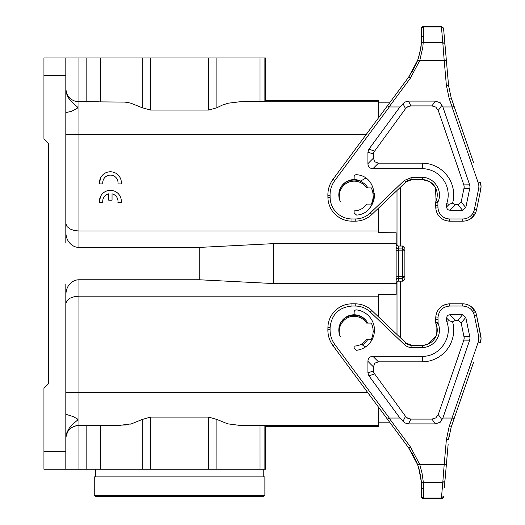 <?xml version="1.0" encoding="UTF-8"?>
<svg xmlns="http://www.w3.org/2000/svg" width="525" height="525" viewBox="0 0 525 525"><rect width="100%" height="100%" fill="white"/><g stroke="black" fill="none" stroke-linecap="round" stroke-linejoin="round"><path stroke-width="0.79" d="M389.432 421.897L402.905 440.101L389.642 422.185L378.63 422.185M378.63 407.308L378.63 426.576L265.532 426.576L264.882 425.926L240.266 425.467L227.568 423.813L216.877 419.449L208.615 417.113L150.518 417.113L142.249 419.449L131.558 423.819L118.867 425.467L78.94 425.467A13.125 13.125 0 0 0 65.815 438.592M378.63 101.719L240.266 101.719L264.882 101.259L265.532 100.61L378.63 100.61L378.63 117.692M367.782 392.654L78.94 392.654L78.94 279.766L199.257 279.766L273.63 283.559L273.63 243.633L396.132 243.633L396.132 232.765L378.63 232.641L378.63 208.025M273.63 283.559L396.132 283.559L396.132 294.42L378.63 294.545L378.63 316.975M447.963 303.962L449.781 303.844L449.781 306.029C442.949 306.633 439.018 310.321 437.994 317.107L438.08 323.328L436.065 324.174A15.31 15.31 0 0 1 422.448 345.398L411.908 345.398L405.871 342.976L400.503 337.857L400.503 281.157M400.503 246.028L400.503 187.143L405.871 182.024L411.908 179.602L422.448 179.602L422.481 177.417L411.908 177.417L411.908 179.602A8.748 8.748 0 0 0 405.871 182.024A8.748 8.748 0 0 1 411.908 179.602M389.642 102.815L378.63 102.815M378.63 425.467L240.266 425.467M126.249 424.922L113.945 425.467M111.996 425.467L98.628 425.467M130.423 424.108L130.974 423.97M77.063 101.581L98.628 101.719M129.957 102.972L128.034 102.572M260.544 101.43L260.131 101.437M240.266 101.719L228.316 103.182L222.377 105.092L216.877 107.743L208.615 110.073L150.518 110.073L142.255 107.743L130.817 103.182L124.904 102.086L78.94 101.719A13.125 13.125 0 0 1 65.815 88.594L65.815 57.967L43.942 57.967L43.942 138.908L48.32 143.273M378.63 231L78.94 231L74.281 230.508L70.068 229.005L66.977 226.537L65.815 223.42M99.514 202.46A10.94 10.94 0 0 1 110.388 190.326A10.94 10.94 0 0 1 121.255 202.46L117.915 202.46A7.639 7.639 0 0 0 112.042 193.85L112.042 200.202L108.734 200.202L108.734 193.837A7.639 7.639 0 0 0 102.815 202.46L99.514 202.46L100.373 196.855M99.533 183.907A10.94 10.94 0 0 1 110.407 171.773A10.94 10.94 0 0 1 121.275 183.907L117.935 183.907A7.639 7.639 0 0 0 110.388 175.107A7.639 7.639 0 0 0 102.834 183.907L99.533 183.907L100.393 178.303M273.63 243.633L199.257 247.419L78.94 247.419L78.94 101.719M118.867 425.467L86.822 425.814L86.822 469.219L65.815 469.219L65.815 294.925L65.815 303.765L66.977 300.654L70.068 298.18L74.281 296.684L78.94 296.185L378.63 296.185M66.675 414.533L72.982 416.515L77.175 418.766L77.831 419.908L73.369 423.636L69.261 428.144L66.944 432.351L65.815 438.06M86.822 425.814L75.981 425.808L78.94 425.467L78.94 392.654L65.815 392.654M142.249 419.449L142.249 469.219L100.59 469.219L100.59 425.729M142.249 469.219L264.882 469.219L264.882 425.926M265.532 426.576L265.532 469.219L264.882 469.219M265.532 100.61L265.532 57.967L264.882 57.967L264.882 101.259M208.615 110.073L208.615 57.967L264.882 57.967M65.815 89.132L66.951 94.854L68.618 98.09L72.306 102.559L77.884 107.369L77.057 108.498L71.59 111.274L65.815 112.658M208.615 57.967L65.815 57.967L65.815 232.26C65.973 236.27 66.99 239.512 68.867 241.973L69.471 242.753C72.102 245.805 75.259 247.36 78.94 247.419M48.32 383.913L48.32 143.279M48.313 383.913L43.942 388.283L43.942 469.219L65.815 469.219M78.94 279.766C75.79 279.799 72.975 280.993 70.481 283.336L69.471 284.438C67.246 286.912 66.032 290.404 65.815 294.925M199.257 247.419L199.257 279.766M396.132 243.633L396.132 283.559M402.695 246.028L402.695 248.935L404.88 250.825L404.88 248.305L402.695 246.028L398.317 246.028L398.317 250.825L402.695 250.825L402.695 278.257L398.317 278.257L398.317 281.157L402.695 281.157L404.88 278.887L404.88 276.36L402.695 278.257L402.695 281.157M398.317 281.157L396.834 281.827L396.132 283.684M398.317 246.028L396.834 245.359L396.132 243.502M75.981 425.808L72.437 427.192M69.333 429.653L67.948 431.419L66.222 435.35M66.071 436.019L65.894 437.167M86.822 469.219L100.59 469.219M44.264 139.23L48.293 143.259M44.264 387.955L43.942 388.283L44.264 387.955M48.293 383.933L43.942 388.283M67.948 95.767L66.806 93.594L65.901 90.083M354.132 181.125A14.877 14.877 0 0 0 340.305 201.488A14.877 14.877 0 0 1 366.608 187.904A14.877 14.877 0 0 0 354.132 181.125M396.132 247.334L396.782 248.476L398.317 248.935L402.695 248.935L402.695 250.825L404.88 250.825L404.88 276.36L398.317 276.36L398.317 278.257L396.782 278.716L396.132 279.858M396.132 250.241L398.317 250.825L398.317 276.36L396.132 276.944M344.8 319.6A14.877 14.877 0 0 0 339.918 326.793M354.132 314.783L354.132 312.067A2.185 2.185 0 0 1 356.58 309.901A20.344 20.344 0 0 1 356.58 350.287L354.132 348.121L354.132 346.06A14.877 14.877 0 0 0 366.608 339.281L371.352 339.281C373.734 333.887 373.734 328.493 371.352 323.092L366.608 323.092A14.877 14.877 0 0 0 354.132 316.312C344.026 315.899 336.19 327.436 340.305 336.676L340.305 336.676A15.31 15.31 0 0 1 354.132 314.783A15.31 15.31 0 0 1 367.749 323.092M263.786 476.877L263.786 469.219M95.347 476.877L95.347 469.219M437.909 319.705L435.724 319.705A43.752 43.752 0 0 1 435.809 316.969A43.752 43.752 0 0 0 435.724 319.705L435.724 322.481A4.377 4.377 0 0 0 436.065 324.174L436.223 335.613L428.413 343.973M427.271 344.446L422.533 345.398M422.533 179.602L429.509 181.591M430.553 182.247L435.402 187.609M435.501 187.786L436.065 200.826A15.31 15.31 0 0 0 422.448 179.602A15.31 15.31 0 0 1 436.065 200.826A4.377 4.377 0 0 0 435.724 202.519L435.724 205.295A43.752 43.752 0 0 0 435.809 208.031A13.998 13.998 0 0 0 449.781 221.156L446.355 220.73L443.605 219.719M366.608 187.904L371.352 187.904C373.734 193.305 373.734 198.699 371.352 204.094L366.608 204.094A14.877 14.877 0 0 1 354.132 210.873L354.132 212.933L356.58 215.099C379.792 213.59 379.785 176.216 356.58 174.713A2.185 2.185 0 0 0 354.132 176.879L354.132 179.596A15.31 15.31 0 0 0 340.305 201.488M366.608 323.092C363.595 318.728 359.435 316.463 354.132 316.312M365.663 346.854L361.193 344.275M94.257 476.877L264.882 476.877L264.882 495.252L94.257 495.252L94.257 476.877M451.579 426.011L472.533 365.308M435.724 319.705A43.752 43.752 0 0 1 435.809 316.969A13.998 13.998 0 0 1 449.781 303.844L448.074 303.949M446.066 304.342L446.453 304.244M441.545 218.479L439.615 216.779M447.95 221.038L462.794 221.156L449.781 221.156L449.781 218.971A11.812 11.812 0 0 1 437.994 207.893A41.56 41.56 0 0 1 437.909 205.295L437.909 202.519L435.724 202.519A4.377 4.377 0 0 1 436.065 200.826L438.08 201.672A2.185 2.185 0 0 0 437.909 202.519M464.218 187.084L461.18 202.086L457.905 204.711L462.525 210.217L465.8 207.592L470.019 187.031L469.652 184.846L442.877 106.969L452.018 106.969L454.138 106.404L473.425 162.271M462.525 210.217L450.01 210.217C447.884 210.112 446.768 208.996 446.663 206.87L446.663 203.739A26.25 26.25 0 0 0 422.605 168.663L372.947 168.663C369.751 168.505 368.077 166.832 367.92 163.636L367.92 152.191L368.898 149.212L399.932 106.969L389.288 106.969L387.417 105.82L408.627 77.175L417.703 60.139L409.133 76.479M387.417 105.82L333.034 179.287A26.25 26.25 0 0 0 327.882 195.359L327.922 197.512A24.065 24.065 0 0 0 351.98 221.156L355.228 221.156A24.065 24.065 0 0 0 371.844 214.502L405.871 182.024L404.362 180.442L411.908 177.417M368.314 209.488A20.344 20.344 0 0 0 374.41 193.298L373.045 194.086M354.132 179.596A15.31 15.31 0 0 1 360.636 181.046L365.663 178.146M437.909 322.481L435.724 322.481A4.377 4.377 0 0 0 436.065 324.174A15.31 15.31 0 0 1 422.448 345.398L422.481 347.583L411.908 347.583A10.94 10.94 0 0 1 404.362 344.558L405.871 342.976A8.748 8.748 0 0 0 411.908 345.398A8.748 8.748 0 0 1 405.871 342.976L371.844 310.498A24.065 24.065 0 0 0 355.228 303.844L351.98 303.844A24.065 24.065 0 0 0 327.922 327.488L327.882 329.641A26.25 26.25 0 0 0 333.034 345.712L387.417 419.18L389.288 418.031L399.932 418.031L404.611 422.848L408.496 423.898L435.343 423.898L440.265 422.185L442.877 418.031L469.652 340.154L470.019 337.969L465.8 317.408L462.525 314.783L450.01 314.783C447.884 314.888 446.768 316.004 446.663 318.13L446.663 321.261L449.334 320.808L446.663 318.13M446.663 321.261C453.068 337.234 439.819 356.56 422.605 356.337L372.947 356.337C369.758 356.495 368.077 358.168 367.92 361.364L367.92 372.809L368.898 375.788L399.932 418.031M442.877 418.031L452.018 418.031L454.138 418.596L451.113 427.35M373.137 330.967L374.41 331.702M447.996 303.955L443.599 305.281M441.545 306.521L439.615 308.221M65.815 368.727L65.815 284.412M65.815 242.78L65.815 158.458M473.425 362.729L454.138 418.596M478.642 336.197L480.788 335.757L476.503 315.013L480.788 335.757A13.125 13.125 0 0 1 480.342 342.694L481.058 338.408L480.342 342.694L478.275 341.978L478.642 336.197L474.357 315.453C472.723 309.586 468.871 306.442 462.794 306.029L462.794 303.844A13.998 13.998 0 0 1 476.503 315.013L481.058 338.408L476.503 315.013L474.357 315.453M408.522 447.694L387.417 419.18M407.157 445.85L380.238 409.48M389.924 422.566L393.297 427.12M456.599 411.462L451.553 426.09M471.023 306.521L474.39 309.999L471.023 306.515C473.169 308.418 474.2 310.511 474.121 312.795M437.909 205.295L435.724 205.295A43.752 43.752 0 0 0 435.809 208.031A13.998 13.998 0 0 0 449.781 221.156L462.794 221.156A13.998 13.998 0 0 0 476.503 209.987L480.788 189.243A13.125 13.125 0 0 0 480.342 182.306L481.058 186.592L480.788 189.243L476.503 209.987L474.357 209.547L478.642 188.803A10.94 10.94 0 0 0 478.275 183.022L452.018 106.969M473.504 162.573L457.688 116.694M385.238 108.767L389.432 103.103M393.297 97.88L393.993 96.935M471.023 218.479L474.39 215.001L471.023 218.485C473.169 216.582 474.2 214.489 474.121 212.205M473.333 161.982L473.517 162.553M421.208 44.349L421.91 42.984L423.386 42.44L442.785 42.44L444.209 60.565L419.764 60.565L417.703 60.139C420.105 52.139 421.273 46.876 421.208 44.349L421.503 29.065A2.185 2.12 0 0 1 423.695 26.946L423.695 36.008L422.848 47.106L419.764 60.565L410.379 78.166L389.104 106.916M442.877 106.969L440.265 102.815L435.343 101.102L408.496 101.102L404.611 102.152L399.932 106.969M422.605 168.663L422.671 163.157L378.453 163.157L374.791 161.792L373.426 158.13L373.669 152.427L405.523 108.649L407.899 106.614L410.924 105.912L431.917 105.912L435.842 107.1L438.257 110.44L463.851 184.898L464.218 187.044M457.905 204.711L455.516 204.711L452.602 203.175L449.334 204.192L446.663 206.87M446.663 203.739L449.334 204.192M422.671 163.157A31.756 31.756 0 0 1 452.602 203.175M456.599 113.538L451.553 98.91M448.58 85.667L451.231 97.991L454.138 106.404M356.317 309.881A2.185 2.185 0 0 0 354.132 312.067M437.994 317.107L435.809 316.969A13.998 13.998 0 0 1 449.781 303.844L462.794 303.844M389.104 418.084L410.379 446.834L419.764 464.435L422.054 473.261L423.386 482.56L423.695 498.75A2.185 2.185 0 0 1 421.503 496.565L421.208 480.651L420.374 474.751L417.703 464.868L409.487 449.019M422.605 356.337L422.671 361.843L378.453 361.843L374.791 363.208L373.426 366.87L373.669 372.573L405.523 416.351L407.899 418.386L410.924 419.088L431.917 419.088L435.842 417.9L438.257 414.56L463.851 340.102L464.218 337.956M449.334 320.808L452.602 321.825A31.756 31.756 0 0 1 422.671 361.843M452.602 321.825L455.516 320.289L450.01 314.783M464.218 337.916L461.18 322.914L457.905 320.289L455.516 320.289M473.333 363.018L473.517 362.447M451.126 427.324L448.56 439.569L449.249 434.569M264.882 495.252L263.57 496.565L95.57 496.565L94.257 495.252M448.166 444.019L444.36 487.528M409.126 448.514L416.87 462.65M421.227 480.821L420.44 475.118M421.496 485.94L421.503 495.935A2.185 2.12 0 0 0 423.695 498.054L441.427 498.054L442.785 482.56L444.964 480.637L446.394 464.323L444.964 480.631M419.967 472.762L418.537 467.362M408.798 448.061L409.27 448.717L408.798 448.061M417.749 464.986L417.952 465.577L417.749 464.986M416.798 462.479L418.405 466.935M416.83 462.545L411.941 452.767L416.83 462.545M421.306 481.76L418.766 468.123M420.853 477.652L420.932 478.229L420.853 477.652M419.954 472.697L418.911 468.615M421.03 478.99L420.367 474.731M421.477 484.883L421.49 485.369M421.49 485.382L421.477 484.916M418.537 57.638L417.946 59.443M417.998 59.292L417.729 60.067M446.125 57.606L444.964 44.369L442.785 42.433L441.374 26.25L423.695 26.25A2.185 2.185 0 0 0 421.503 28.435A2.185 2.185 0 0 1 423.695 26.25A2.185 2.185 0 0 0 421.503 28.435L421.49 39.408M409.277 76.276L408.627 77.175L409.277 76.276M409.736 75.626L408.621 77.175L410.379 78.166M418.313 58.334L416.975 62.081M418.267 58.485L418.103 58.977M421.306 43.24L420.44 49.882M417.021 61.963L415.616 65.29M420.932 46.771L420.853 47.348L420.932 46.771M418.884 56.49L420.853 47.348M411.941 72.233L416.83 62.455M420.367 50.269L421.273 43.614M421.49 39.618L421.477 40.084M480.008 184.452L480.342 182.306L481.058 186.592L480.788 189.243A6.562 2.461 -168.3 0 0 480.231 187.917M446.394 60.677L448.56 85.431L451.231 97.991L449.164 98.398L446.375 85.319L444.209 60.565L446.394 60.677M410.379 446.834L408.627 447.825L417.703 464.861L419.764 464.435L444.209 464.435L442.785 482.56L423.386 482.56L421.923 482.022L421.227 480.651M233.599 496.565L246.724 496.565M125.534 496.565L112.409 496.565M181.926 496.565L128.159 496.565M177.207 496.565L171.911 496.565M230.974 496.565L187.222 496.565M443.605 496.132L443.553 496.755A2.185 2.185 -85 0 1 441.374 498.75L441.427 498.054L443.605 496.132M444.97 44.422L445.082 45.728M443.605 28.875L444.957 44.303L443.553 28.245L441.374 26.25L423.695 26.25L423.695 26.946L441.427 26.946A2.185 2.12 -5 0 1 443.605 28.875M448.015 79.275L447.608 74.596M444.957 44.303L446.512 62.081M423.688 488.992L422.225 488.447L423.688 488.992M423.688 35.976L422.225 36.553L421.523 38.128L422.218 36.56M421.503 496.565A2.185 2.185 0 0 0 423.695 498.75L441.374 498.75M397.005 190.483L397.005 245.523M397.005 281.662L397.005 334.517M366.161 134.531L65.815 134.531M150.518 469.219L150.518 417.113M208.615 417.113L208.615 469.219M216.877 419.449L216.897 469.219M260.019 425.749L260.026 469.219M260.019 101.437L260.019 57.967M216.877 107.743L216.877 57.967M150.518 110.073L150.518 57.967M142.255 107.743L142.255 57.967M100.59 101.463L100.59 57.967M367.881 187.904A15.96 15.96 0 0 0 341.519 186.218M65.815 451.717L43.942 451.717M43.942 75.469L65.815 75.469M366.739 321.405A15.96 15.96 0 0 0 341.519 321.405M362.283 344.905A15.96 15.96 0 0 0 367.881 339.281M78.94 469.219L78.94 425.814M86.822 57.967L86.822 101.377M78.94 101.377L78.94 57.967M65.815 88.594L65.815 57.967M389.288 106.969L334.786 180.587A24.065 24.065 0 0 0 330.067 195.326L330.107 197.472A21.873 21.873 0 0 0 351.98 218.971L355.228 218.971A21.873 21.873 0 0 0 370.335 212.92L404.362 180.442M422.481 177.417C434.3 177.306 443.08 190.969 438.08 201.672M462.794 221.156L462.794 218.971L449.781 218.971M462.794 218.971A11.812 11.812 0 0 0 474.357 209.547M355.228 218.971L355.228 221.156A24.065 24.065 0 0 0 371.844 214.502L370.335 212.92M330.107 197.472L327.922 197.512A24.065 24.065 0 0 0 351.98 221.156L351.98 218.971M334.786 180.587L333.034 179.287A26.25 26.25 0 0 0 327.882 195.359L330.067 195.326M435.724 205.295A43.752 43.752 0 0 0 435.809 208.031L437.994 207.893M404.362 344.558L370.335 312.08C366.083 308.129 361.049 306.108 355.228 306.029L351.98 306.029C338.868 307.276 331.577 314.442 330.107 327.528L330.067 329.674L327.882 329.641A26.25 26.25 0 0 0 333.034 345.712L334.786 344.413L389.288 418.031M351.98 306.029L351.98 303.844A24.065 24.065 0 0 0 327.922 327.488L330.107 327.528M370.335 312.08L371.844 310.498A24.065 24.065 0 0 0 355.228 303.844L355.228 306.029M449.781 306.029L462.794 306.029M422.481 347.583A17.502 17.502 0 0 0 438.08 323.328M330.067 329.674C330.022 335.108 331.597 340.016 334.786 344.413M452.018 418.031L478.275 341.978M480.342 182.306L478.275 183.022M452.117 106.949L449.164 98.398M442.024 105.144L438.257 110.44M469.652 184.846L463.851 184.898M469.875 188.403L464.074 188.455M461.18 202.086L465.8 207.592M455.516 204.711L450.01 210.217M378.453 163.157L372.947 168.663M367.92 163.636L373.426 158.13M373.426 153.982L367.92 152.191M368.898 149.212L374.404 151.003M405.523 108.649L402.951 103.543M480.788 189.243L478.642 188.803M473.281 161.805L472.533 159.692M411.908 347.583L411.908 345.398M446.394 464.323L444.209 464.435L446.375 439.681L449.164 426.602L452.117 418.051M402.951 421.457L405.523 416.351M374.404 373.997L368.898 375.788M367.92 372.809L373.426 371.017M373.426 366.87L367.92 361.364M372.947 356.337L378.453 361.843M457.905 320.289L462.525 314.783M461.18 322.914L465.8 317.408M464.074 336.545L469.875 336.597M469.652 340.154L463.851 340.102M438.257 414.56L442.024 419.856M446.375 85.319L448.56 85.431M408.496 101.102L410.924 105.912M431.917 105.912L435.343 101.102M435.343 423.898L431.917 419.088M410.924 419.088L408.496 423.898M449.164 426.602L451.231 427.009L448.56 439.569L446.375 439.681M422.218 488.44L421.516 486.905L421.221 480.618M451.572 426.031L452.379 423.695M451.572 98.969L452.379 101.305M417.703 60.139L408.627 77.168M421.417 483.689L421.293 481.589M421.417 41.311L421.221 44.382"/></g></svg>
